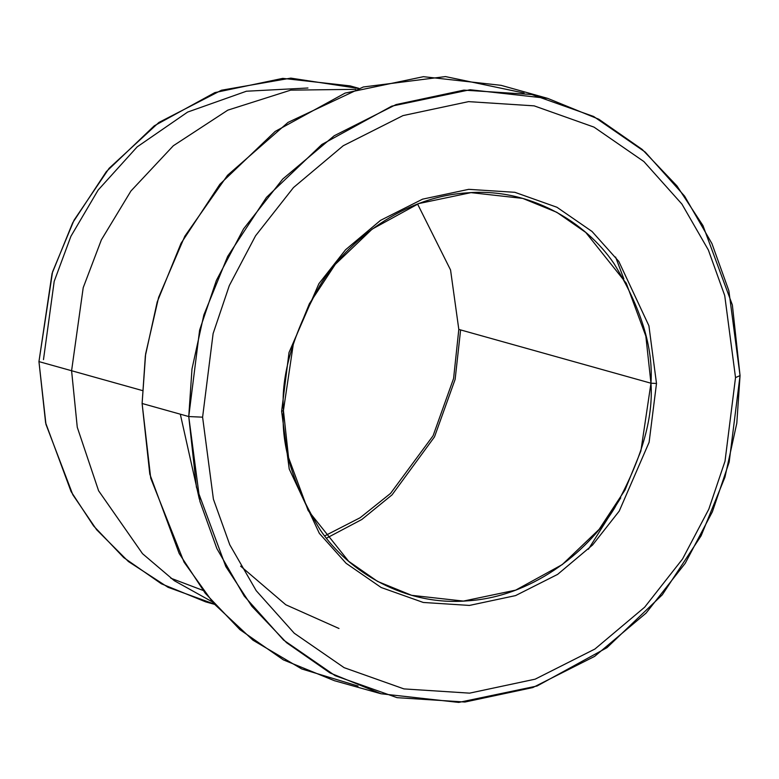 <?xml version="1.0" encoding="UTF-8"?>
<svg xmlns="http://www.w3.org/2000/svg" width="779" height="779" viewBox="0 0 779 779"><rect width="100%" height="100%" fill="white"/><g stroke="black" fill="none" stroke-linecap="round" stroke-linejoin="round"><path stroke-width="1.17" d="M283.429 410.514C280.917 375.244 293.099 333.539 319.974 285.396C348.096 239.504 404.457 196.717 466.845 192.89C529.223 187.447 585.72 221.849 613.998 263.565C641.029 307.695 653.357 347.58 650.962 383.21L656.502 383.463L648.907 325.768L618.799 261.413L592.04 231.48L556.956 207.263L514.851 192.306L468.705 189.336L422.569 199.161L380.532 220.36L345.535 249.786L318.893 283.692L289.019 352.498L281.618 411.302L283.429 410.514L288.561 457.604L308.153 510.537L348.641 561.279L377.611 581.436L411.643 595.322L463.408 601.086L515.64 590.151L562.243 564.6L599.129 529.36L625.021 489.991L640.893 450.944L650.962 383.21L645.84 336.119L626.238 283.196L585.759 232.444L556.781 212.287L522.748 198.402L470.993 192.637L418.761 203.572L372.148 229.123L335.272 264.363L309.38 303.732L293.508 342.779L283.429 410.514L281.618 411.302L289.019 352.498L318.893 283.692L345.535 249.786L380.532 220.36L422.569 199.161L468.705 189.336L514.851 192.306L556.956 207.263L592.04 231.48L618.799 261.413L648.907 325.768L656.502 383.463L649.111 442.277L619.237 511.073L592.585 544.979L557.589 574.405L515.552 595.604L469.425 605.429L423.279 602.459L381.174 587.512L346.09 563.285L319.332 533.352L289.223 469.007L281.618 411.302L289.223 469.007L319.332 533.352L346.09 563.285L381.174 587.512L423.279 602.459L469.425 605.429L515.552 595.604L557.589 574.405L592.585 544.979L619.237 511.073L649.111 442.277L656.502 383.463L650.962 383.21L458.812 329.42L450.554 269.982L417.573 204.03L450.554 269.982L458.812 329.42L650.962 383.21C653.484 418.479 641.302 460.185 614.427 508.327C586.305 554.22 529.934 597.006 467.556 600.833C405.168 606.276 348.671 571.874 320.393 530.168C293.362 486.028 281.044 446.143 283.429 410.514M358.077 686.065L301.736 668.957L252.971 640.202L213.621 603.374L184.058 562.156L150.737 478.228L142.109 403.493L188.752 416.551L202.598 417.174L213.115 333.578L229.318 285.572L255.58 235.764L293.469 187.564L343.218 145.741L402.977 115.604L468.549 101.63L534.151 105.856L593.997 127.113L643.882 161.545L681.927 204.098L708.354 249.991L724.723 295.572L735.522 377.591L725.015 461.197L708.802 509.193L682.54 559.001L644.661 607.201L594.913 649.034L535.154 679.171L469.581 693.144L403.97 688.909L344.123 667.661L294.248 633.23L256.203 590.667L229.776 544.774L213.407 499.193L202.598 417.174L188.752 416.551L199.921 501.403L216.854 548.552L244.197 596.032L283.556 640.056L335.155 675.675L397.066 697.663L464.936 702.035L532.768 687.584L594.591 656.405L646.054 613.131L685.238 563.275L712.405 511.745L729.173 462.093L740.05 375.605L735.522 377.591L724.723 295.572L708.354 249.991L681.927 204.098L643.882 161.545L593.997 127.113L534.151 105.856L468.549 101.63L402.977 115.604L343.218 145.741L293.469 187.564L255.58 235.764L229.318 285.572L213.115 333.578L202.598 417.174L213.407 499.193L229.776 544.774L256.203 590.667L294.248 633.23L344.123 667.661L403.97 688.909L469.581 693.144L535.154 679.171L594.913 649.034L644.661 607.201L682.54 559.001L708.802 509.193L725.015 461.197L735.522 377.591L740.05 375.605L736.807 423.211L724.937 477.206L701.129 535.767L662.296 594.815L606.968 647.68L537.052 686.007L458.704 702.415L381.067 693.768L330.023 672.939L286.565 642.704L251.831 606.228L225.832 566.586L196.444 487.196L188.752 416.551L142.109 403.493L149.802 474.138L179.199 553.528L205.189 593.17L239.922 629.646L283.381 659.881L334.425 680.71L381.067 693.768M170.796 578.193L203.066 590.424M214.215 604.046L168.011 587.278L128.408 561.532L96.645 529.749L72.837 494.792L45.951 424.321L38.95 361.602L45.62 422.822L71.093 491.617L93.616 525.971L123.715 557.589L161.38 583.792L205.617 601.846L214.439 604.309M71.6 370.736L38.95 361.602L71.6 370.736M71.59 370.736L77.267 427.272L98.602 490.78L142.528 553.694L174.301 580.706L212.297 601.836L174.301 580.706L142.528 553.694L98.602 490.78L77.267 427.272L71.59 370.736L142.333 390.542L71.59 370.736L83.207 287.694L101.367 239.864L130.93 191.011L173.318 145.761L227.809 110.151L290.723 90.14L355.76 89.342L290.723 90.14L227.809 110.151L173.318 145.761L130.93 191.011L101.367 239.864L83.207 287.694L71.59 370.736M588.408 549.234L620.756 497.839M358.876 88.339L350.053 85.875L282.767 78.367L214.868 92.594L154.281 125.808L106.334 171.623L72.681 222.794L52.047 273.546L38.95 361.602L52.553 271.9L74.034 220.204L109.089 168.322L158.897 122.449L221.46 90.228L290.82 78.124L358.544 88.446M43.478 359.616L54.199 281.346L70.918 236.28L98.115 190.086L137.172 146.871L187.632 112.079L246.398 91.231L307.958 87.998M547.734 98.388L598.778 119.216L642.237 149.461L676.97 185.938L702.96 225.569L732.357 304.969L740.05 375.605L728.871 290.752L711.938 243.603L684.595 196.123L645.246 152.1L593.647 116.48L531.736 94.502L463.865 90.121L396.034 104.581L334.21 135.75L282.748 179.024L243.554 228.89L216.387 280.411L199.628 330.062L188.752 416.551L191.985 368.954L203.855 314.95L227.672 256.388L266.506 197.34L321.834 144.475L391.74 106.148L470.088 89.741L547.734 98.388L501.092 85.339L423.455 76.683L345.107 93.09L275.191 131.417L219.863 184.282L181.03 243.33L157.222 301.892L145.352 355.896L142.109 403.493L145.634 353.87L158.624 297.374L184.818 236.222L227.546 175.275L288.035 122.391L363.306 86.985L445.5 76.585L524.082 93.042M458.812 329.42L453.592 378.458L433.105 435.724L390.542 493.409L360.151 517.723L324.668 535.913L360.151 517.723L390.542 493.409L433.105 435.724L453.592 378.458L458.812 329.42M460.613 329.926L455.14 379.354L434.497 436.873L392.051 494.86L361.816 519.496L326.469 538.192M180.319 414.194L199.327 499.135M240.623 566.148L285.786 604.757L338.992 628.487M615.595 257.06L623.852 278.921"/></g></svg>
